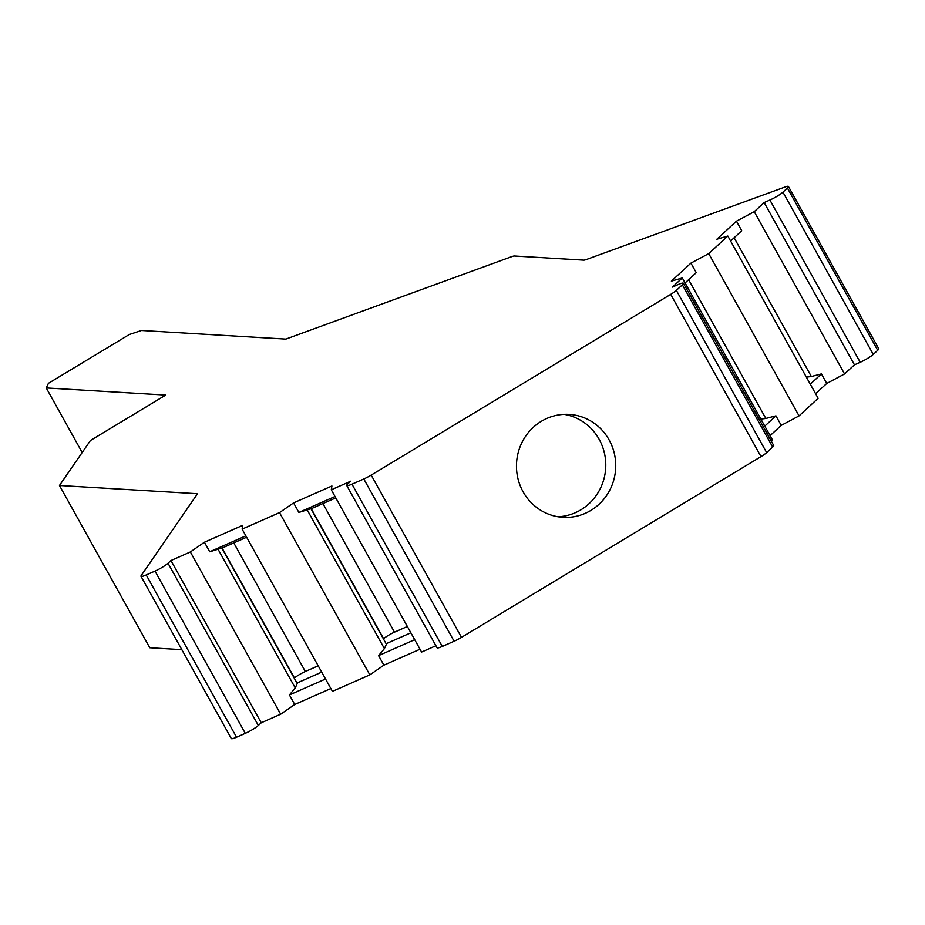 <?xml version="1.0" encoding="UTF-8"?>
<svg xmlns="http://www.w3.org/2000/svg" width="925" height="925" viewBox="0 0 925 925"><rect width="100%" height="100%" fill="white"/><g stroke="black" fill="none" stroke-linecap="round" stroke-linejoin="round"><path stroke-width="1.39" d="M788.435 186.468L878.75 348.725A11.054 1.653 150.9 0 1 877.721 350.297L787.406 188.029A11.054 1.653 -29.1 0 0 788.435 186.468A11.054 1.653 -29.1 0 0 785.267 186.931L586.473 259.486A11.054 1.653 150.9 0 1 583.744 260.145L514.427 256.005A11.054 1.653 -29.1 0 0 511.698 256.653L285.825 339.105L141.467 330.479L129.327 334.503L48.435 383.32L46.25 387.945L82.186 452.51M197.083 494.355L196.713 493.696L59.466 485.498L90.453 440.497L165.714 395.079L46.25 387.945M196.713 493.696A11.054 1.653 150.9 0 1 197.152 493.881A11.054 1.653 150.9 0 1 196.979 494.528L141.155 575.627A11.054 1.653 -29.1 0 0 140.97 576.275A11.054 1.653 -29.1 0 0 146.219 574.957L154.984 571.095A11.054 1.653 -29.1 0 0 168.015 563.232L170.952 560.527L190.365 551.959L280.68 714.216L294.728 704.503L289.421 694.952L325.542 679.019M754.245 211.686L844.56 373.954L854.469 364.82L764.154 202.552L754.245 211.686L736.439 221.191L716.863 239.217L727.825 236.037L708.735 253.623L690.929 263.116L671.353 281.154L682.315 277.963L672.406 287.097L678.152 284.565A11.054 1.653 150.9 0 1 683.402 283.247L773.716 445.515A11.054 1.653 150.9 0 1 772.687 447.076L766.663 452.637A11.054 1.653 150.9 0 1 761.021 456.615L461.494 637.371A11.054 1.653 150.9 0 1 454.106 641.245L442.3 646.459A11.054 1.653 150.9 0 1 437.051 647.766L346.736 485.509A11.054 1.653 -29.1 0 1 347.754 483.937L350.691 481.231L331.277 489.799L331.913 485.995L293.572 502.911L279.523 512.623L242.119 529.123L242.755 525.319L204.413 542.235L190.365 551.959M346.736 485.509A11.054 1.653 -29.1 0 0 351.986 484.191L363.791 478.988A11.054 1.653 -29.1 0 0 371.179 475.103L670.706 294.358A11.054 1.653 -29.1 0 0 676.348 290.369L682.372 284.819L772.687 447.076M683.402 283.247A11.054 1.653 150.9 0 1 682.372 284.819M764.154 202.552L769.901 200.02A11.054 1.653 150.9 0 0 782.943 192.157L873.258 354.414A11.054 1.653 150.9 0 1 860.215 362.276L769.901 200.02M787.406 188.029L782.943 192.157M558.064 516.763A51.557 49.626 93.4 0 0 599.146 439.317A51.557 49.626 93.4 0 0 564.181 414.354M221.873 548.155L246.628 537.228M311.031 508.819L335.787 497.904M736.439 221.191L741.746 230.73L730.6 241.009M690.929 263.116L696.247 272.667L685.09 282.946M523.099 491.811A51.557 49.626 -86.6 0 1 523.908 438.901A51.557 49.626 -86.6 0 1 569.176 414.4A51.557 49.626 -86.6 0 1 615.645 468.825A51.557 49.626 -86.6 0 1 563.024 517.329A51.557 49.626 -86.6 0 1 523.099 491.811M307.088 509.721L384.407 648.633L386.396 644.228L310.973 508.727L298.879 512.45L335.012 496.517M217.942 549.045L295.248 687.957L297.237 683.552L221.827 548.051L209.732 551.774L245.853 535.841M688.616 279.697L765.842 418.458L760.859 419.071M734.115 237.76L811.352 376.521L806.369 377.146M294.277 678.233L294.474 678.048A9.204 1.376 150.9 0 1 305.331 671.504L318.2 665.815M383.436 638.897L383.621 638.724A9.204 1.376 150.9 0 1 394.478 632.168L407.358 626.491M877.721 350.297L873.258 354.414M854.469 364.82L860.215 362.276M811.352 376.521L821.435 373.908L810.288 384.187M844.56 373.954L826.753 383.447L821.435 373.908M727.825 236.037L818.139 398.293L799.05 415.892L781.243 425.384L775.936 415.845L764.778 426.124M708.735 253.623L799.05 415.892M765.842 418.458L775.936 415.845M682.315 277.963L772.629 440.231L771.404 441.352M331.277 489.799L421.592 652.067L435.918 645.743M293.572 502.911L298.879 512.45M279.523 512.623L369.838 674.892L383.887 665.168L378.568 655.628L414.701 639.684M384.407 648.633L378.568 655.628M242.119 529.123L332.433 691.391L369.838 674.892M204.413 542.235L209.732 551.774M295.248 687.957L289.421 694.952M140.97 576.275L231.285 738.532A11.054 1.653 150.9 0 0 236.534 737.225L245.298 733.352A11.054 1.653 150.9 0 0 258.329 725.489L261.266 722.783L170.952 560.527M261.266 722.783L280.68 714.216M181.82 649.674L149.781 647.754L109.069 574.575M59.466 485.498L112.584 580.958M826.753 383.447L815.596 393.726M781.243 425.384L770.086 435.663M383.887 665.168L420.008 649.234M294.728 704.503L330.861 688.558M296.96 683.055L321.715 672.128M386.118 643.719L410.873 632.804M294.474 678.048L222.104 548.051M305.331 671.504L233.759 542.906M383.621 638.724L311.262 508.715M394.478 632.168L322.906 503.582M766.663 452.637L676.348 290.369M761.021 456.615L670.706 294.358M461.494 637.371L371.179 475.103M454.106 641.245L363.791 478.988M442.3 646.459L351.986 484.191M258.329 725.489L168.015 563.232M245.298 733.352L154.984 571.095M236.534 737.225L146.219 574.957"/></g></svg>
